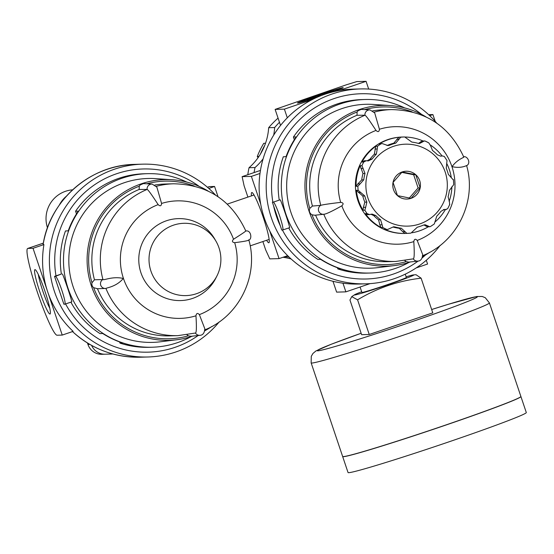 <?xml version="1.0" encoding="UTF-8"?>
<svg xmlns="http://www.w3.org/2000/svg" width="554" height="554" viewBox="0 0 554 554"><rect width="100%" height="100%" fill="white"/><g stroke="black" fill="none" stroke-linecap="round" stroke-linejoin="round"><path stroke-width="0.83" d="M331.07 92.047L330.918 91.583L330.073 92.421M320.676 95.738L318.785 95.468L317.664 96.742M319.056 96.285L318.785 95.468M308.924 99.45L308.384 99.595M331.167 92.006L330.918 91.583M326.784 93.626A13.989 0.464 -18.6 0 0 333.584 90.925A13.989 0.464 -18.6 0 0 333.494 90.884A13.989 0.464 -18.6 0 0 319.249 95.24A13.989 0.464 -18.6 0 0 307.089 99.838A13.989 0.464 -18.6 0 0 321.832 95.35M330.883 92.421A20.498 0.679 -18.6 0 0 339.713 88.799A20.498 0.679 -18.6 0 0 339.623 88.799A20.498 0.679 -18.6 0 0 319.623 94.886A20.498 0.679 -18.6 0 0 300.926 101.853A20.498 0.679 -18.6 0 0 318.342 96.749M421.559 114.394A92.663 92.075 88.4 0 0 334.062 98.598A92.663 92.075 88.4 0 0 272.852 202.002M273.572 205.763A92.663 92.075 88.4 0 0 280.379 225.984M282.395 230.014A92.663 92.075 88.4 0 0 418.083 261.093M422.141 257.922A92.663 92.075 88.4 0 0 425.555 254.944M436.697 123.085A97.49 96.867 88.4 0 0 360.287 88.938A97.49 96.867 88.4 0 0 331.978 94.042A97.49 96.867 88.4 0 0 267.714 203.574A97.49 96.867 88.4 0 0 365.827 283.835A97.49 96.867 88.4 0 0 440.174 245.408M360.287 88.938L353.21 89.139A97.49 96.867 88.4 0 0 338.577 90.683A97.49 96.867 88.4 0 0 324.9 94.242A97.49 96.867 88.4 0 0 311.888 99.768A97.49 96.867 88.4 0 0 287.304 117.815A97.49 96.867 88.4 0 0 259.992 173.45A97.49 96.867 88.4 0 0 260.692 204.066A97.49 96.867 88.4 0 0 269.729 230.935A97.49 96.867 88.4 0 0 287.664 255.678A97.49 96.867 88.4 0 0 342.961 283.191A97.49 96.867 88.4 0 0 358.75 284.036L365.827 283.835M332.4 92.026A24.113 0.796 -18.6 0 0 343.189 87.684A24.113 0.796 -18.6 0 0 343.023 87.636A24.113 0.796 -18.6 0 0 318.702 95.073A24.113 0.796 -18.6 0 0 297.484 103.065A24.113 0.796 -18.6 0 0 317.082 97.296M311.888 99.768L284.389 109.138L275.13 109.401L346.659 84.7L356.824 81.576L366.076 81.32L338.577 90.683M370.079 283.62L345.883 291.861L336.624 292.124L332.975 281.28M287.304 117.815L284.389 109.138M280.525 125.426L275.13 109.401M416.192 267.914L427.57 264.043L426.296 260.255M368.687 89.069L366.076 81.32M266.613 240.277A26.523 2.86 -108.8 0 0 269.106 242.5A26.523 2.86 -108.8 0 0 263.025 216.718A26.523 2.86 -108.8 0 0 252.105 192.577A26.523 2.86 -108.8 0 0 251.855 192.515A26.523 2.86 -108.8 0 0 251.488 195.867M262.866 241.551L265.629 249.771L269.791 258.877L279.05 258.614L269.729 230.935M260.692 204.066L251.377 176.387L242.119 176.65L244.106 185.819L247.901 197.086M435.202 121.361L432.909 114.567L428.658 114.685M429.696 115.661L432.909 114.567M279.05 258.614L287.664 255.678M251.377 176.387L259.992 173.45M282.997 257.271A57.872 57.498 -91.6 0 1 291.106 258.96M247.804 174.718A91.632 91.043 -91.6 0 1 249.03 167.717L255.013 167.55A57.872 57.498 -91.6 0 0 263.122 158.818M278.066 118.12A91.632 91.043 -91.6 0 0 268.662 127.711A57.872 57.498 -91.6 0 1 249.03 167.717M268.662 127.711L274.652 127.538A91.632 91.043 -91.6 0 1 279.465 122.275M274.652 127.538A57.872 57.498 -91.6 0 1 273.669 135.169M254.078 172.578A91.632 91.043 -91.6 0 1 255.013 167.55M284.618 256.717L285.019 256.703A91.632 91.043 -91.6 0 1 284.915 256.613M285.019 256.703A57.872 57.498 -91.6 0 1 289.133 257.118M345.883 291.861L342.961 283.191M242.119 176.65L260.456 170.41M413.298 258.863A4.82 4.792 -96.2 0 0 417.889 261.121C420.721 260.934 422.328 258.78 422.695 254.66L417.217 240.436C415.438 238.566 414.302 238.954 413.796 241.613C414.489 252.576 414.35 258.316 413.374 258.836M376.007 130.432C369.85 120.931 366.194 115.862 365.031 115.218L364.941 115.218A4.82 4.792 -86.6 0 1 369.996 109.907L374.712 112.933L379.421 129.255C379.158 131.907 378.022 132.295 376.007 130.432A58.772 58.399 88.4 0 0 340.696 202.369C329.228 203.727 322.594 204.724 320.78 205.354L312.435 206.053L309.79 208.401C308.813 211.129 309.548 213.255 311.992 214.786L314.769 215.243L323.695 214.273A4.82 4.792 -96.2 0 1 320.69 205.361M369.996 109.907L361.25 109.401L358.043 110.745L357.101 112.012L356.998 115.28L364.941 115.218M401.789 172.363L413.658 174.752L415.729 174.697L420.167 187.882L411.04 198.339A13.919 13.829 88.4 0 0 415.729 174.697A13.919 13.829 88.4 0 0 402.162 171.962L415.729 174.697M393.035 182.418L402.162 171.962A13.919 13.829 88.4 0 0 393.035 182.418L397.474 195.61A13.919 13.829 88.4 0 0 411.04 198.339L397.474 195.61A13.919 13.829 88.4 0 1 393.035 182.418M413.658 174.752L418.097 187.938L420.167 187.882M418.097 187.938L409.309 198.007M340.696 202.369C343.438 202.757 343.826 203.9 341.839 205.811C331.791 211.455 325.773 214.266 323.778 214.259L323.695 214.273M363.389 207.348L364.83 202.134A43.406 43.122 88.4 0 1 362.773 196.026L356.347 190.361A48.226 47.914 88.4 0 0 363.043 210.257L363.389 207.348L365.675 207.286L366.852 202.078A43.406 43.122 -91.6 0 1 364.795 195.971L358.14 190.306L356.347 190.361M449.114 201.469A48.226 47.914 88.4 0 0 451.884 186.726M449.606 204.703L449.453 201.843L448.103 196.802A43.406 43.122 -91.6 0 0 449.356 190.479L453.747 184.586L453.421 179.565M446.143 209.592L443.394 209.592L445.686 209.523L447.667 208.699L449.827 204.287M446.219 209.592L444.557 209.391L440.984 211.303A43.406 43.122 -91.6 0 1 436.76 216.143L434.308 223.954L430.513 226.503L429.731 226.738L425.105 224.737L423.388 225.118A43.406 43.122 -91.6 0 1 417.321 227.188L410.95 233.123L407.155 233.379A48.226 47.914 88.4 0 0 410.902 233.123M365.01 173.506L362.988 173.561L360.169 165.694A48.226 47.914 88.4 0 0 356.084 186.296L357.836 183.928L360.121 183.866L363.756 179.828A43.406 43.122 -91.6 0 1 365.01 173.506L361.97 165.646L360.169 165.694M362.988 173.561A43.406 43.122 88.4 0 0 361.734 179.884L357.836 183.928M423.949 224.917L426.026 226.129L428.311 226.067M289.548 227.673L282.748 230A14.709 1.586 -108.8 0 0 279.59 215.797A14.709 1.586 -108.8 0 0 273.316 202.141L280.172 199.807C280.739 199.336 290.698 228.913 289.548 227.673M272.36 202.168L281.744 230.035L282.692 230.007A14.709 1.586 -108.8 0 0 282.748 230M337.421 267.748L337.808 268.912L340.53 268.835A86.805 86.251 -91.6 0 1 320.586 259.334L317.864 259.411A86.805 86.251 88.4 0 1 288.738 227.957M279.216 199.835A86.805 86.251 88.4 0 1 283.323 156.761L286.044 156.685A86.805 86.251 -91.6 0 1 296.148 136.949L293.426 137.025L294.326 139.712M463.469 156.775C465.575 157.412 458.082 158.278 452.071 166.622C461.911 169.025 467.936 164.677 466.468 165.674M404.863 260.636L406.179 261.64L408.81 262.111L417.889 261.121M451.323 177.723A48.226 47.914 88.4 0 0 446.704 163.388M441.926 155.778A48.226 47.914 88.4 0 0 430.506 145.072M363.043 210.257L364.837 210.208L365.675 207.286M369.393 214.578L367.302 214.633L365.287 213.65A48.226 47.914 88.4 0 0 380.972 227.514L379.829 224.841L382.121 224.772L380.584 219.793A43.406 43.122 -91.6 0 1 375.771 215.534L372.115 214.093L369.504 214.578L367.087 213.595L365.287 213.65M370.958 214.253L373.749 215.596A43.406 43.122 88.4 0 0 378.562 219.848L379.829 224.841M380.972 227.514L382.772 227.465L382.121 224.772M387.634 229.467L384.601 229.321A48.226 47.914 88.4 0 0 405.071 233.442L402.758 231.711L405.043 231.648L401.283 228.227A43.406 43.122 -91.6 0 1 394.995 226.96L393.569 226.787L387.634 229.467L384.601 229.321M394.995 226.96L392.973 227.022A43.406 43.122 88.4 0 0 399.261 228.283L402.758 231.711M429.731 226.738L427.702 226.794L426.026 226.129M412.162 232.749A48.226 47.914 88.4 0 0 428.332 226.773M435.444 221.614A48.226 47.914 88.4 0 0 445.333 209.62M367.136 160.833L370.107 159.06A43.406 43.122 88.4 0 1 374.331 154.22L375.737 146.263A48.226 47.914 88.4 0 0 361.963 162.045L364.657 160.861M386.907 145.48L387.703 145.245A43.406 43.122 88.4 0 1 393.769 143.174L398.873 137.274A48.226 47.914 88.4 0 0 379.102 144.005L382.302 143.604L387.973 145.564L389.725 145.19A43.406 43.122 -91.6 0 1 395.791 143.119L400.667 137.226A48.226 47.914 88.4 0 1 404.413 136.97L401.969 137.039A48.226 47.914 88.4 0 0 356.174 193.748A48.226 47.914 88.4 0 0 404.704 233.449L407.155 233.379A48.226 47.914 88.4 0 1 406.871 233.386L405.043 231.648M418.512 143.361L422.342 140.924L425.174 141.083A48.226 47.914 88.4 0 1 428.803 142.884L425.022 141M422.875 140.91A48.226 47.914 88.4 0 0 405.424 137.025M428.803 142.884L430.506 145.543L432.522 150.508A43.406 43.122 -91.6 0 1 437.341 154.767L440.797 156.214L442.224 155.903L444.301 156.45L447.002 160.515L446.261 168.229A43.406 43.122 -91.6 0 1 448.318 174.337L453.428 180.043M420.583 141.81L422.875 141.748L424.336 140.868M422.875 141.748L419.523 143.521L418.118 143.341A43.406 43.122 -91.6 0 0 411.83 142.08L404.704 136.963A48.226 47.914 88.4 0 0 404.413 136.97L404.704 136.963M379.102 144.005L382.302 143.597M374.947 149.068L377.232 149.005L377.53 146.214A48.226 47.914 88.4 0 1 380.896 143.957M377.232 149.005L376.353 154.157A43.406 43.122 -91.6 0 0 372.129 159.005L368.32 160.923L366.229 160.729L363.756 161.997A48.226 47.914 88.4 0 0 361.97 165.646M356.084 186.296L357.884 186.248L360.121 183.866M425.894 116.825A80.392 79.88 88.4 0 0 390.099 105.551L373.493 104.443A81.985 81.459 88.4 0 0 341.984 108.584A81.985 81.459 88.4 0 0 288.71 204.495A81.985 81.459 88.4 0 0 378.126 267.61L394.642 265.56A80.392 79.88 88.4 0 0 410.424 261.931M404.649 107.898A86.805 86.251 88.4 0 0 365.107 99.491A86.805 86.251 88.4 0 0 339.9 104.034A86.805 86.251 88.4 0 0 282.678 201.566A86.805 86.251 88.4 0 0 370.037 273.032A86.805 86.251 88.4 0 0 409.039 262.388M337.808 268.912A86.805 86.251 88.4 0 0 366.88 273.122L370.037 273.032M365.107 99.491L361.949 99.582A86.805 86.251 88.4 0 0 336.742 104.124A86.805 86.251 88.4 0 0 293.426 137.025M390.099 105.551A80.392 79.88 88.4 0 0 359.2 109.616A80.392 79.88 88.4 0 0 306.958 203.671A80.392 79.88 88.4 0 0 394.642 265.56M422.529 256.661A80.392 79.88 88.4 0 0 429.745 252.271M369.241 334.484L432.778 312.844L421.116 278.177C398.354 280.795 377.177 288.011 357.572 299.818L369.241 334.484L361.624 334.699L349.955 300.033L351.748 296.639L357.572 299.818M361.679 291.771A31.349 1.039 -18.6 0 0 354.615 294.742A31.349 1.039 -18.6 0 0 354.636 294.991A31.349 1.039 -18.6 0 0 376.111 288.696A31.349 1.039 -18.6 0 0 407.495 277.769A31.349 1.039 -18.6 0 0 413.575 274.902L416.047 274.742L421.116 278.177M405.251 274.154L406.366 277.464A23.455 0.776 161.4 0 1 385.584 285.275A23.455 0.776 161.4 0 1 362.06 292.464A23.455 0.776 161.4 0 1 361.901 292.429L360.086 287.027M413.575 274.902A31.349 1.039 -18.6 0 0 406.144 276.806M342.656 456.503A94.042 3.116 -18.6 0 0 342.663 456.551L348.044 472.541A94.042 3.116 -18.6 0 0 348.674 472.68A94.042 3.116 -18.6 0 0 442.985 443.872A94.042 3.116 -18.6 0 0 526.3 412.55L520.919 396.56A94.042 3.116 -18.6 0 0 520.892 396.519M342.663 456.551A94.042 3.116 -18.6 0 0 343.293 456.697A94.042 3.116 -18.6 0 0 437.605 427.882A94.042 3.116 -18.6 0 0 520.919 396.56M342.788 456.565A93.945 3.116 -18.6 0 0 343.383 456.662A93.945 3.116 -18.6 0 0 436.808 428.152A93.945 3.116 -18.6 0 0 520.829 396.65M311.147 362.905L342.635 456.461A94.042 3.116 -18.6 0 0 343.265 456.6A94.042 3.116 -18.6 0 0 437.577 427.792A94.042 3.116 -18.6 0 0 520.892 396.47L489.404 302.913L485.283 297.727L482.243 296.48L476.731 296.515L448.311 304.312L431.663 309.52A84.395 2.798 -18.6 0 1 443.837 310.496A84.395 2.798 -18.6 0 1 317.781 350.821A84.395 2.798 -18.6 0 1 361.139 333.259L331.167 344.283L315.912 350.966L312.948 353.473L311.286 356.312L311.147 362.905A94.042 3.116 -18.6 0 0 311.777 363.05A94.042 3.116 -18.6 0 0 406.089 334.235A94.042 3.116 -18.6 0 0 489.404 302.913M265.525 143.271L263.752 143.32A84.395 83.855 88.4 0 0 257.285 156.505L258.081 157.682M257.285 156.505L258.926 156.463M264.777 145.287A84.395 83.855 88.4 0 0 260.456 154.06M112.94 353.992L105.26 354.207A14.466 14.376 -91.6 0 1 91.625 345.419A14.466 14.376 -91.6 0 0 105.253 354.207L101.984 354.304A14.466 14.376 -91.6 0 1 87.961 344.477L87.456 342.988M207.438 187.245L209.239 186.636A45.816 4.944 71.2 0 1 209.398 186.608L214.571 186.463L218.02 196.698M49.95 314.049A23.455 2.535 71.2 0 1 39.542 291.065A23.455 2.535 71.2 0 1 35.214 269.666A23.455 2.535 71.2 0 1 44.867 291.009A23.455 2.535 71.2 0 1 50.248 313.813A23.455 2.535 71.2 0 1 49.95 314.049M62.242 335.08L73.142 331.368A96.451 95.835 -91.6 0 1 47.637 291.681L62.242 335.08L57.076 335.225A45.816 4.944 71.2 0 1 37.54 292.699A45.816 4.944 71.2 0 1 27.7 248.462A45.816 4.944 71.2 0 1 27.866 248.427L33.032 248.282L47.637 291.681A96.451 95.835 -91.6 0 1 43.932 244.57L33.032 248.282M215.568 195.112A96.451 95.835 88.4 0 0 142.475 164.164L134.851 164.379C90.399 164.815 49.715 200.382 43.087 244.584L43.932 244.57M142.475 164.164A96.451 95.835 88.4 0 0 49.417 263.295A96.451 95.835 88.4 0 0 147.953 356.991A96.451 95.835 88.4 0 0 175.957 351.935A96.451 95.835 88.4 0 0 219.176 321.936M65.587 303.952A91.632 91.043 88.4 0 0 174.967 347.358A91.632 91.043 88.4 0 0 198.152 335.516M199.211 186.407A91.632 91.043 88.4 0 0 97.733 182.702A91.632 91.043 88.4 0 0 55.996 275.85M38.302 274.465A20.657 2.23 -108.8 0 0 49.763 308.128M47.492 227.819A28.933 28.753 -91.6 0 1 72.636 189.835M59.299 205.112A28.933 28.753 -91.6 0 1 66.321 196.261M214.571 186.463L208.789 188.429M158.16 204.62C152.004 195.119 148.347 190.05 147.184 189.406L147.094 189.406A4.82 4.792 -86.6 0 1 152.149 184.094L156.865 187.12L161.574 203.443C161.318 206.095 160.175 206.483 158.16 204.62A58.772 58.399 88.4 0 0 123.514 278.627A58.772 58.399 88.4 0 0 195.957 315.801C196.649 326.763 196.504 332.504 195.534 333.023M195.458 333.051A4.82 4.792 -96.2 0 0 200.049 335.308C202.882 335.122 204.481 332.968 204.848 328.847L199.371 314.624C197.591 312.754 196.455 313.142 195.957 315.801M186.809 182.086A86.805 86.251 88.4 0 0 147.267 173.679A86.805 86.251 88.4 0 0 63.516 262.901A86.805 86.251 88.4 0 0 152.198 347.219A86.805 86.251 88.4 0 0 177.405 342.677A86.805 86.251 88.4 0 0 191.199 336.576M147.267 173.679L144.109 173.769A86.805 86.251 88.4 0 0 75.579 211.213L78.301 211.136A86.805 86.251 -91.6 0 0 68.197 230.873L65.476 230.949A86.805 86.251 88.4 0 0 61.376 274.022L55.469 276.328A14.709 1.586 71.2 0 1 61.743 289.984A14.709 1.586 71.2 0 1 64.901 304.188A14.709 1.586 71.2 0 1 64.853 304.194L63.897 304.222L54.521 276.356L55.469 276.328M62.325 273.995C62.9 273.524 72.851 303.1 71.701 301.861L64.901 304.188M70.891 302.145A86.805 86.251 88.4 0 0 100.018 333.598L102.739 333.515A86.805 86.251 -91.6 0 0 122.69 343.023L119.969 343.099A86.805 86.251 88.4 0 0 149.04 347.31L152.198 347.219M119.574 341.936L119.969 343.099M76.487 213.899L75.579 211.213M61.376 274.022L54.521 276.356M208.048 191.012A80.392 79.88 88.4 0 0 172.252 179.738L155.646 178.63A81.985 81.459 88.4 0 0 68.848 262.748A81.985 81.459 88.4 0 0 160.286 341.797L176.802 339.747A80.392 79.88 88.4 0 0 192.577 336.119M204.682 330.849A80.392 79.88 88.4 0 0 211.898 326.458M172.252 179.738A80.392 79.88 88.4 0 0 87.137 262.229A80.392 79.88 88.4 0 0 176.802 339.747M200.049 335.308L190.971 336.299L188.332 335.828L187.017 334.824M105.786 288.461L105.939 288.454A75.953 75.469 88.4 0 0 177.938 335.634L169.469 335.869A75.953 75.469 88.4 0 1 97.476 288.717L93.654 287.685A4.82 4.792 -91.6 0 1 91.992 282.741L94.471 279.784L102.94 279.555C104.02 280.476 112.614 276.058 123.293 278.44C116.478 286.806 106.375 287.748 105.939 288.454L105.786 288.461A4.82 4.792 -91.6 0 1 102.788 279.548M147.094 189.406L139.151 189.468L139.262 186.199L140.197 184.932L143.403 183.589L152.149 184.094M245.63 230.963C246.398 230.879 242.368 233.636 233.532 239.245C231.794 241.149 232.174 242.299 234.681 242.687C244.937 241.364 249.584 240.422 248.628 239.868M196.476 293.71A36.169 35.941 88.4 0 0 216.074 241.371A36.169 35.941 88.4 0 0 169.06 227.002A36.169 35.941 88.4 0 0 151.741 273.261A36.169 35.941 88.4 0 0 196.476 293.71M216.074 241.371L214.779 239.113A40.989 40.733 88.4 0 0 161.498 222.826A40.989 40.733 88.4 0 0 141.872 275.262A40.989 40.733 88.4 0 0 215.88 278.053L217.05 275.726M365.031 115.218A75.953 75.469 88.4 0 0 320.78 205.354M356.998 115.28A75.953 75.469 88.4 0 0 312.435 206.053M358.383 192.48L360.675 192.418M360.883 168.541L363.175 168.478M361.734 179.884L363.756 179.828M273.316 202.141L280.172 199.807M364.83 202.134L366.852 202.078M378.562 219.848L380.584 219.793M399.261 228.283L401.283 228.227M393.534 146.325A40.989 40.733 88.4 0 0 379.725 215.942A40.989 40.733 88.4 0 0 446.545 193.187A40.989 40.733 88.4 0 0 393.534 146.325M364.837 210.208A48.226 47.914 88.4 0 0 367.087 213.595M382.772 227.465A48.226 47.914 88.4 0 0 386.394 229.266M357.884 186.248A48.226 47.914 88.4 0 0 358.14 190.306M361.963 162.045L363.756 161.997M375.737 146.263L377.53 146.214M398.873 137.274L400.667 137.226M405.071 233.442L406.871 233.386M323.778 214.259A75.953 75.469 88.4 0 0 395.785 261.446L387.315 261.682A75.953 75.469 88.4 0 1 315.579 215.16M396.796 139.289L399.088 139.22M393.769 143.174L395.791 143.119M387.703 145.245L389.725 145.19M374.331 154.22L376.353 154.157M370.107 159.06L372.129 159.005M362.773 196.026L364.795 195.971M373.749 215.596L375.771 215.534M463.684 156.865C449.398 126.077 425.327 110.322 391.47 109.595A75.953 75.469 88.4 0 0 374.102 112.143M417.217 240.436A58.772 58.399 88.4 0 0 451.863 166.429A58.772 58.399 88.4 0 0 379.421 129.255M391.47 109.595L383.001 109.837A75.953 75.469 88.4 0 0 372.697 110.842M311.992 214.786A78.848 78.343 88.4 0 0 406.179 261.64M357.101 112.012A78.848 78.343 88.4 0 0 309.79 208.401M412.148 111.88A78.848 78.343 88.4 0 0 364.608 109.588M341.839 205.811A58.772 58.399 88.4 0 0 413.796 241.613M89.859 344.422L87.961 344.477M134.851 164.379A96.451 95.835 88.4 0 0 43.115 244.598M72.519 331.576A96.451 95.835 88.4 0 0 140.335 357.205C114.29 357.565 91.611 348.965 72.297 331.389M209.398 186.608L207.466 187.266M43.337 243.164L27.866 248.427M194.309 186.068A78.848 78.343 88.4 0 0 146.768 183.776M93.654 287.685A78.848 78.343 88.4 0 0 188.332 335.828M139.262 186.199A78.848 78.343 88.4 0 0 91.992 282.741M233.532 239.245A58.772 58.399 88.4 0 0 161.574 203.443M245.844 231.06C231.558 200.264 207.487 184.51 173.624 183.783A75.953 75.469 88.4 0 0 156.263 186.331M245.796 230.942A4.82 4.792 -86.6 0 1 246.322 230.942L245.782 230.907M199.371 314.624A58.772 58.399 88.4 0 0 234.681 242.687M147.184 189.406A75.953 75.469 88.4 0 0 102.94 279.555M139.151 189.468A75.953 75.469 88.4 0 0 94.471 279.784M173.624 183.783L165.154 184.025A75.953 75.469 88.4 0 0 154.85 185.029M300.926 101.853L300.372 102.49M339.713 88.799L340.544 88.965M463.684 156.747C467.521 155.819 471.281 163.215 466.634 165.688C477.077 201.31 456.918 242.403 422.342 255.796M366.118 160.736L364.013 160.798M413.471 258.822L395.785 261.446M354.615 294.742L351.748 296.639M250.166 245.872L269.14 239.411M227.306 204.101L254.016 195.008M147.953 356.991L140.335 357.205M27.7 248.462L43.344 243.13M105.89 288.454L96.95 288.731M246.322 230.942C251.294 230.36 252.167 239.577 248.76 239.972M204.502 329.983C239.058 316.597 259.217 275.532 248.815 239.903M177.938 335.634L195.631 333.002"/></g></svg>
